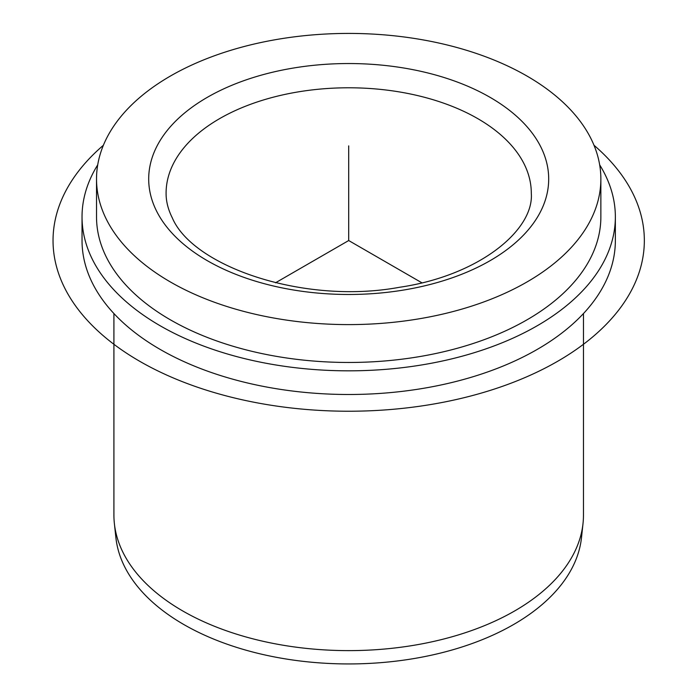<?xml version="1.0" encoding="UTF-8"?>
<svg xmlns="http://www.w3.org/2000/svg" width="698" height="698" viewBox="0 0 698 698"><rect width="100%" height="100%" fill="white"/><g stroke="black" fill="none" stroke-linecap="round" stroke-linejoin="round"><path stroke-width="1.05" d="M113.914 313.542L113.914 515.072A234.781 135.552 0 0 0 114.367 523.456L115.885 537.6A233.254 134.67 0 0 0 124.872 567.186A233.254 134.67 0 0 0 374.704 663.1A233.254 134.67 0 0 0 581.504 537.6L583.022 523.456A234.781 135.552 0 0 0 583.467 515.072L583.467 313.542M114.367 523.456A234.781 135.552 0 0 0 123.406 553.235A234.781 135.552 0 0 0 374.87 649.777A234.781 135.552 0 0 0 583.022 523.456M599.669 164.85A266.662 153.953 180 0 1 604.564 173.532A266.662 153.953 180 0 1 615.357 216.877L615.357 240.54A266.662 153.953 180 0 1 386.613 392.93A266.662 153.953 180 0 1 92.817 283.885A266.662 153.953 180 0 1 82.032 240.54L82.032 216.877A266.662 153.953 180 0 1 97.72 164.85M615.357 216.877A266.662 153.953 180 0 1 386.613 369.268A266.662 153.953 180 0 1 92.817 260.223A266.662 153.953 180 0 1 82.032 216.877M600.865 179.011L600.865 216.877A252.17 145.585 180 0 1 384.554 360.988A252.17 145.585 180 0 1 106.724 257.867A252.17 145.585 180 0 1 96.525 216.877L96.525 179.011A252.17 145.585 180 0 1 312.826 34.9A252.17 145.585 180 0 1 590.665 138.021A252.17 145.585 180 0 1 600.865 179.011A252.17 145.585 180 0 1 384.554 323.122A252.17 145.585 180 0 1 106.724 220.001A252.17 145.585 180 0 1 96.525 179.011M421.889 282.803L348.695 240.54L275.492 282.803M348.695 240.54L348.695 145.873M593.998 145.263A295.647 170.687 180 0 1 536.605 372.313A295.647 170.687 180 0 1 139.635 361.241A295.647 170.687 180 0 1 103.391 145.263M540.601 146.501A199.994 115.467 180 0 1 404.997 289.81A199.994 115.467 180 0 1 156.788 211.52A199.994 115.467 180 0 1 292.383 68.212A199.994 115.467 180 0 1 540.601 146.501M523.91 163.524A182.606 105.424 180 0 1 531.3 193.206C534.188 229.886 479.456 275.614 399.474 287.288C304.267 304.921 192.971 266.732 172.293 217.837C168.113 209.522 166.045 201.312 166.089 193.206A182.606 105.424 180 0 1 322.72 88.855A182.606 105.424 180 0 1 523.91 163.524"/></g></svg>
